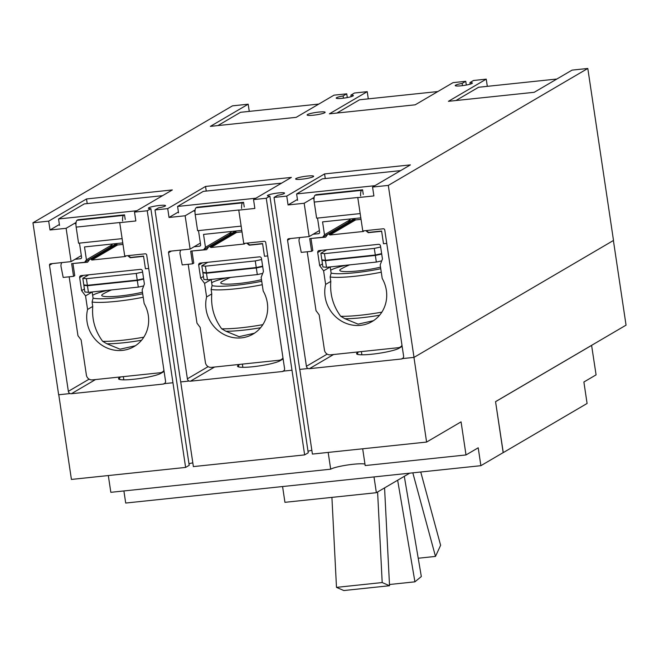 <?xml version="1.0" encoding="UTF-8"?>
<svg xmlns="http://www.w3.org/2000/svg" width="659" height="659" viewBox="0 0 659 659"><rect width="100%" height="100%" fill="white"/><g stroke="black" fill="none" stroke-linecap="round" stroke-linejoin="round"><path stroke-width="0.99" d="M418.218 558.239L435.484 556.418L440.624 545.298L420.747 472.009M435.484 556.418L412.822 472.841M389.469 584.508L414.923 581.831L421.332 576.543L404.296 476.325M414.923 581.831L397.649 480.222M389.535 585.727L382.195 582.556L336.485 587.367L343.817 590.538L389.535 585.727L384.568 487.891M336.485 587.367L331.914 497.38M382.195 582.556L377.599 491.976M613.397 240.494L626.05 325.151L495.552 401.644L503.171 452.618L480.889 465.682L478.212 447.799L466.012 454.949L461.069 421.859L426.604 442.065L413.951 357.384M123.892 490.947L125.704 503.048L480.889 465.682M381.718 254.053L375.35 255.445L376.338 262.06L381.726 260.882M322.515 259.943L321.913 260.297L325.497 260.684L326.485 267.307L376.338 262.06M325.497 260.684L375.35 255.445M321.913 260.297L322.902 266.92L326.485 267.307M380.663 247.01L374.304 248.402L375.292 255.017L381.652 253.624M326.823 249.761L320.867 253.254L324.45 253.641L325.439 260.264L375.292 255.017M324.45 253.641L374.304 248.402M320.867 253.254L321.856 259.877L325.439 260.264M262.686 266.574L256.326 267.966L257.315 274.581L262.694 273.411M203.491 272.472L202.89 272.818L206.473 273.213L207.461 279.828L257.315 274.581M206.473 273.213L256.326 267.966M202.89 272.818L203.878 279.441L207.461 279.828M261.639 259.531L255.272 260.923L256.26 267.538L262.628 266.154M207.799 262.282L201.835 265.783L205.419 266.17L206.407 272.785L256.26 267.538M205.419 266.17L255.272 260.923M201.835 265.783L202.824 272.398L206.407 272.785M143.662 279.095L137.294 280.487L138.291 287.102L143.67 285.932M84.459 284.993L83.858 285.347L87.441 285.734L88.438 292.349L138.291 287.102M87.441 285.734L137.294 280.487M83.858 285.347L84.854 291.962L88.438 292.349M142.608 272.06L136.248 273.444L137.237 280.067L143.596 278.675M88.776 274.803L82.812 278.304L86.395 278.691L87.383 285.306L137.237 280.067M86.395 278.691L136.248 273.444M82.812 278.304L83.8 284.919L87.383 285.306M283.123 358.933L279.894 360.827A21.895 2.9 171.5 0 1 256.186 366.346A21.895 2.9 171.5 0 1 237.537 366.239A21.895 2.9 171.5 0 1 238.492 365.185L239.876 364.369M402.155 346.403L398.917 348.306A21.895 2.9 171.5 0 1 375.21 353.825A21.895 2.9 171.5 0 1 356.568 353.718A21.895 2.9 171.5 0 1 357.516 352.656L358.908 351.848M164.099 371.454L160.862 373.348A21.895 2.9 171.5 0 1 137.154 378.867A21.895 2.9 171.5 0 1 118.513 378.76A21.895 2.9 171.5 0 1 119.46 377.706L120.852 376.89M108.323 475.551L110.827 492.322L330.686 469.192L328.174 452.42M58.766 394.757L71.419 479.431L185.616 467.42L147.237 210.773L150.853 208.648A8.666 1.145 171.5 0 1 148.382 208.219A8.666 1.145 171.5 0 1 148.761 207.807A8.666 1.145 171.5 0 1 158.144 205.616A8.666 1.145 171.5 0 1 165.524 205.657A8.666 1.145 171.5 0 1 165.145 206.078A8.666 1.145 171.5 0 1 158.613 207.832L154.997 209.957L180.698 381.923L189.125 381.042A2.735 2.578 59.6 0 1 187.378 378.81L168.539 252.727A1.367 1.285 59.6 0 1 169.627 251.252L190.121 249.094L185.138 215.773L169.042 217.47L178.416 211.976M470.139 84.163L469.908 82.606L473.524 80.489L486.243 79.146L448.417 101.321L534.235 92.293L572.061 70.118L587.803 68.462L613.504 240.436L414.009 357.384L388.308 185.41L372.566 187.065L373.892 195.921L357.788 197.609L362.771 230.93L383.258 228.78A1.367 1.285 59.6 0 1 384.757 229.983L403.596 356.058A2.735 2.578 59.6 0 1 402.567 358.587L414.009 357.384M402.567 358.587A2.735 2.578 59.6 0 1 401.438 358.998L309.425 368.678A2.735 2.578 59.6 0 1 308.181 368.505L308.148 368.521A2.735 2.578 59.6 0 1 306.41 366.289L287.563 240.206A1.367 1.285 59.6 0 1 288.658 238.731L309.145 236.573L304.17 203.252L288.065 204.949L297.44 199.455M304.17 203.252L314.145 197.403M309.145 236.573L319.393 230.568M288.065 204.949L286.747 196.094L274.02 197.428L299.721 369.402L308.148 368.521M299.754 369.402L312.407 454.076L426.604 442.065M180.723 381.923L193.384 466.597L304.647 454.891L266.261 198.252L269.877 196.127A8.666 1.145 171.5 0 1 267.406 195.698A8.666 1.145 171.5 0 1 267.785 195.278A8.666 1.145 171.5 0 1 277.167 193.095A8.666 1.145 171.5 0 1 284.548 193.136A8.666 1.145 171.5 0 1 284.169 193.557A8.666 1.145 171.5 0 1 277.637 195.311L274.02 197.428M266.261 198.252L253.542 199.586L254.86 208.442L238.764 210.13L243.739 243.451L264.234 241.301A1.367 1.285 59.6 0 1 265.725 242.504L284.573 368.587A2.735 2.578 59.6 0 1 283.535 371.108L291.962 370.218M283.543 371.108A2.735 2.578 59.6 0 1 282.406 371.519L190.393 381.207A2.735 2.578 59.6 0 1 189.149 381.026M185.138 215.773L195.122 209.924M190.121 249.094L200.369 243.089M147.237 210.773L134.51 212.107L135.836 220.963L119.732 222.66L124.716 255.98L145.202 253.822A1.367 1.285 59.6 0 1 146.702 255.025L165.541 381.108A2.735 2.578 59.6 0 1 163.383 384.049L71.37 393.728A2.735 2.578 59.6 0 1 70.126 393.547L70.093 393.563A2.735 2.578 59.6 0 1 68.355 391.331L49.507 265.256A1.367 1.285 59.6 0 1 50.603 263.773L71.09 261.615L66.114 228.302L50.018 229.991L59.384 224.497M164.511 383.629L172.938 382.747M66.114 228.302L76.09 222.445M71.09 261.615L81.337 255.61M50.018 229.991L48.692 221.136L32.95 222.791L58.651 394.766L70.093 393.563M192.823 462.857A8.666 1.145 -8.5 0 0 188.976 463.755M150.853 208.648L189.207 465.312L185.616 467.42M311.847 450.336A8.666 1.145 -8.5 0 0 308 451.226M269.877 196.127L308.239 452.791L304.647 454.891M362.681 448.787L365.185 465.559L466.012 454.949M364.962 464.068A18.246 2.414 -8.5 0 0 347.573 464.99A18.246 2.414 -8.5 0 0 330.686 469.192M351.107 96.692L350.876 95.127A8.666 1.145 171.5 0 1 353.348 95.555A8.666 1.145 171.5 0 1 352.969 95.975A8.666 1.145 171.5 0 1 343.586 98.158A8.666 1.145 171.5 0 1 336.205 98.117A8.666 1.145 171.5 0 1 336.584 97.697A8.666 1.145 171.5 0 1 343.117 95.942L343.446 98.175M469.908 82.606A8.666 1.145 171.5 0 1 472.371 83.034A8.666 1.145 171.5 0 1 472.001 83.454A8.666 1.145 171.5 0 1 462.61 85.637A8.666 1.145 171.5 0 1 455.229 85.596A8.666 1.145 171.5 0 1 455.608 85.176A8.666 1.145 171.5 0 1 462.14 83.421L465.756 81.304L453.038 82.639L415.203 104.814L329.385 113.842L367.22 91.667L354.493 93.01L350.876 95.127M367.22 91.667L368.29 98.858M465.756 81.304L466.317 85.052M462.14 83.421L462.478 85.654M486.243 79.146L487.314 86.337M587.803 68.462L388.308 185.41M286.747 196.094L324.574 173.918L410.392 164.89L372.566 187.065M324.574 173.918L325.266 178.548M169.042 217.47L167.715 208.615L205.55 186.439L291.369 177.411L253.542 199.586M205.55 186.439L206.242 191.069M167.715 208.615L154.997 209.957M48.692 221.136L86.518 198.96L172.345 189.932L134.51 212.107M86.518 198.96L87.21 203.59M343.117 95.942L346.733 93.825L334.006 95.16L296.179 117.343L210.361 126.371L248.188 104.196L232.446 105.852L32.95 222.791M248.188 104.196L249.267 111.387M346.733 93.825L347.293 97.573M324.747 112.722A9.119 1.203 171.5 0 1 314.87 115.028A9.119 1.203 171.5 0 1 307.102 114.979A9.119 1.203 171.5 0 1 307.498 114.542A9.119 1.203 171.5 0 1 317.374 112.244A9.119 1.203 171.5 0 1 325.151 112.285A9.119 1.203 171.5 0 1 324.747 112.722M296.006 178.531A9.119 1.203 171.5 0 1 305.883 176.233A9.119 1.203 171.5 0 1 313.651 176.274A9.119 1.203 171.5 0 1 313.256 176.719A9.119 1.203 171.5 0 1 303.379 179.017A9.119 1.203 171.5 0 1 295.611 178.968A9.119 1.203 171.5 0 1 296.006 178.531M282.579 486.548L284.935 502.323L376.363 492.701L374.007 476.927M409.676 473.178L376.363 492.701M591.593 345.349L596.082 374.856L583.882 382.006L587.087 403.465L503.262 452.609L495.552 401.644M591.675 345.341L495.642 401.636M360.654 195.937A5.931 1.837 -96 0 1 361.651 190.344L362.582 189.8L316.007 194.702L315.076 195.245A5.931 1.837 84 0 0 314.219 202.066L316.625 218.17L360.176 213.582M349.649 264.869A68.421 68.421 0 0 0 341.008 269.029A26.162 3.46 -8.5 0 0 340.925 269.07A26.162 3.46 -8.5 0 0 350.44 271.533A26.162 3.46 -8.5 0 0 380.523 267.15M330.703 270.223A36.822 4.868 171.5 0 1 330.843 270.132A36.822 4.868 171.5 0 1 343.611 265.791A36.822 4.868 171.5 0 1 345.703 265.28M362.582 189.8L363.266 194.397M360.819 217.865L322.564 221.885L324.492 234.777L322.671 237.24L348.372 222.165L350.193 219.702L350.086 218.994M324.492 234.777L350.193 219.702M386.759 243.393L383.497 243.739L381.602 231.037L368.645 232.405L366.355 230.551M400.623 170.615L322.325 178.853L296.616 193.927L374.913 185.69M297.571 200.336L296.616 193.927M314.022 198.804A1.367 1.285 -120.4 0 0 313.313 198.68M313.116 234.25L318.544 233.673A1.367 1.285 -120.4 0 0 319.64 232.199L317.523 218.071M322.671 237.24L309.705 238.599L311.608 251.301L301.245 252.389L299.071 241.449A5.75 5.412 59.6 0 1 299.894 237.545M380.754 268.732A36.822 4.868 171.5 0 1 331.131 273.106L330.192 266.911M361.041 219.356L355.605 219.925L354.822 219.258A1.096 1.03 -120.4 0 0 353.628 219.134L327.918 234.2A1.096 1.03 -120.4 0 0 327.63 234.464L325.62 237.174L311.526 238.41M373.431 320.702L358.076 324.137L344.921 318.717A36.822 4.868 -8.5 0 0 379.584 315.224M381.273 272.2A39.911 5.28 171.5 0 1 330.143 276.978L331.131 273.106M319.664 265.593L317.712 252.537A1.82 1.722 59.6 0 1 319.17 250.568L378.513 244.324A1.82 1.722 59.6 0 1 380.498 245.931L382.451 258.987L380.185 264.893L382.212 278.469A32.382 30.487 59.6 0 1 385.844 302.761A32.382 30.487 59.6 0 1 372.113 321.526A32.382 30.487 59.6 0 1 337.573 318.421A32.382 30.487 59.6 0 1 325.628 284.424L323.602 270.841L319.664 265.593L322.465 263.954M323.602 270.841L330.217 266.969M363.99 230.807L363.537 231.457L329.895 234.999L329.113 234.332A1.096 1.03 -120.4 0 0 327.918 234.2M329.895 234.999L355.605 219.925M381.635 231.276L368.315 232.676L365.753 230.617M368.315 232.676L368.818 232.38M307.218 251.763L316.015 310.644L319.187 314.878L324.442 350.02A5.47 5.157 -120.4 0 0 330.414 354.847L398.3 347.705A5.47 5.157 -120.4 0 0 401.99 345.332M311.608 251.301L312.803 250.601L311.023 238.706M325.628 284.424L330.802 281.393L330.143 276.978M344.921 318.717L340.719 316.279A39.911 5.28 -8.5 0 0 381.866 312.135M340.719 316.279C333.108 305.974 329.797 294.342 330.802 281.393M241.622 208.458A5.931 1.837 -96 0 1 242.627 202.865L243.55 202.321L196.975 207.223L196.053 207.766A5.931 1.837 84 0 0 195.196 214.595L197.601 230.691L241.153 226.111M230.625 277.39A68.421 68.421 0 0 0 221.976 281.55A26.162 3.46 -8.5 0 0 221.902 281.599A26.162 3.46 -8.5 0 0 231.416 284.054A26.162 3.46 -8.5 0 0 261.491 279.68M211.671 282.744A36.822 4.868 171.5 0 1 211.819 282.653A36.822 4.868 171.5 0 1 224.587 278.312A36.822 4.868 171.5 0 1 226.671 277.81M243.55 202.321L244.242 206.926M241.787 230.386L203.532 234.406L205.46 247.298L203.639 249.761L229.348 234.695L231.169 232.232L231.062 231.515M205.46 247.298L231.169 232.232M267.735 255.914L264.473 256.26L262.57 243.558L249.613 244.926L247.323 243.08M281.591 183.144L203.293 191.382L177.584 206.448L255.89 198.211M178.548 212.857L177.584 206.448M194.998 211.325A1.367 1.285 -120.4 0 0 194.29 211.201M194.092 246.771L199.512 246.194A1.367 1.285 -120.4 0 0 200.608 244.72L198.499 230.592M203.639 249.761L190.682 251.128L192.576 263.822L182.222 264.91L180.047 253.97A5.75 5.412 59.6 0 1 180.871 250.066M261.73 281.261A36.822 4.868 171.5 0 1 212.099 285.627L211.16 279.441M242.01 231.877L236.573 232.446L235.79 231.787A1.096 1.03 -120.4 0 0 234.596 231.655L208.895 246.721A1.096 1.03 -120.4 0 0 208.598 246.985L206.596 249.695L192.502 250.931M254.407 333.232L239.052 336.667L225.889 331.238A36.822 4.868 -8.5 0 0 260.56 327.745M262.249 284.721A39.911 5.28 171.5 0 1 211.119 289.499L212.099 285.627M200.633 278.114L198.68 265.058A1.82 1.722 59.6 0 1 200.138 263.089L259.481 256.845A1.82 1.722 59.6 0 1 261.475 258.452L263.427 271.508L261.153 277.414L263.188 290.99A32.382 30.487 59.6 0 1 266.813 315.282A32.382 30.487 59.6 0 1 253.089 334.055A32.382 30.487 59.6 0 1 218.549 330.95A32.382 30.487 59.6 0 1 206.605 296.945L204.57 283.37L200.633 278.114L203.433 276.475M204.57 283.37L211.185 279.49M244.959 243.328L244.505 243.978L210.872 247.52L210.089 246.853A1.096 1.03 -120.4 0 0 208.895 246.721M210.872 247.52L236.573 232.446M262.611 243.797L249.283 245.206L246.73 243.138M249.283 245.206L249.794 244.909M188.186 264.284L196.983 323.174L200.163 327.399L205.41 362.549A5.47 5.157 -120.4 0 0 211.391 367.368L279.268 360.226A5.47 5.157 -120.4 0 0 282.966 357.862M192.576 263.822L193.771 263.122L191.991 251.227M206.605 296.945L211.778 293.914L211.119 289.499M225.889 331.238L221.688 328.8A39.911 5.28 -8.5 0 0 262.834 324.656M221.688 328.8C214.076 318.495 210.773 306.863 211.778 293.914M122.599 220.979A5.931 1.837 -96 0 1 123.595 215.394L124.526 214.85L77.951 219.744L77.021 220.295A5.931 1.837 84 0 0 76.164 227.116L78.569 243.212L122.121 238.632M111.593 289.911A68.421 68.421 0 0 0 102.952 294.071A26.162 3.46 -8.5 0 0 102.87 294.12A26.162 3.46 -8.5 0 0 112.384 296.583A26.162 3.46 -8.5 0 0 142.468 292.201M92.647 295.265A36.822 4.868 171.5 0 1 92.795 295.183A36.822 4.868 171.5 0 1 105.555 290.833A36.822 4.868 171.5 0 1 107.648 290.331M124.526 214.85L125.21 219.447M122.763 242.907L84.509 246.936L86.436 259.819L84.616 262.282L110.317 247.216L112.145 244.753L112.038 244.036M86.436 259.819L112.145 244.753M148.703 268.435L145.441 268.781L143.547 256.087L130.589 257.447L128.299 255.601M162.567 195.665L84.27 203.903L58.56 218.969L136.858 210.732M59.516 225.378L58.56 218.969M75.966 223.854A1.367 1.285 -120.4 0 0 75.258 223.722M75.06 259.292L80.489 258.723A1.367 1.285 -120.4 0 0 81.584 257.241L79.475 243.122M84.616 262.282L71.65 263.649L73.553 276.343L63.19 277.439L61.015 266.491A5.75 5.412 59.6 0 1 61.839 262.595M142.698 293.782A36.822 4.868 171.5 0 1 93.076 298.148L92.136 291.962M122.986 244.398L117.549 244.975L116.767 244.308A1.096 1.03 -120.4 0 0 115.572 244.176L89.863 259.242A1.096 1.03 -120.4 0 0 89.575 259.506L87.573 262.216L73.47 263.452M135.383 345.753L120.02 349.188L106.865 343.767A36.822 4.868 -8.5 0 0 141.537 340.266M143.217 297.242A39.911 5.28 171.5 0 1 92.087 302.02L93.076 298.148M81.609 290.635L79.657 277.579A1.82 1.722 59.6 0 1 81.115 275.61L140.458 269.366A1.82 1.722 59.6 0 1 142.451 270.973L144.395 284.029L142.13 289.935L144.156 303.519A32.382 30.487 59.6 0 1 147.789 327.803A32.382 30.487 59.6 0 1 134.057 346.576A32.382 30.487 59.6 0 1 99.517 343.471A32.382 30.487 59.6 0 1 87.573 309.466L85.546 295.891L81.609 290.635L84.41 288.996M85.546 295.891L92.161 292.011M125.935 255.849L125.482 256.499L91.84 260.041L91.057 259.374A1.096 1.03 -120.4 0 0 89.863 259.242M91.84 260.041L117.549 244.975M143.58 256.326L130.26 257.727L127.706 255.659M130.26 257.727L130.762 257.43M69.162 276.805L77.96 335.695L81.131 339.92L86.387 375.07A5.47 5.157 -120.4 0 0 92.359 379.889L160.244 372.747A5.47 5.157 -120.4 0 0 163.943 370.383M73.553 276.343L74.747 275.643L72.968 263.757M87.573 309.466L92.746 306.435L92.087 302.02M106.865 343.767L102.664 341.321A39.911 5.28 -8.5 0 0 143.81 337.177M102.664 341.321C95.053 331.016 91.749 319.393 92.746 306.435M556.871 79.022L478.574 87.26L455.937 100.53M437.848 91.543L359.55 99.781L336.906 113.051M318.824 104.064L240.519 112.302L217.882 125.581M242.372 364.106L242.85 367.327M238.756 366.972L238.492 365.185M361.396 351.585L361.873 354.797M357.788 354.451L357.516 352.656M123.34 376.627L123.826 379.848M119.732 379.493L119.46 377.706M401.438 358.998L403.151 357.994M309.425 368.678L333.594 354.509M287.563 240.206L290.397 238.55M306.41 366.289L327.177 354.114M282.406 371.519L284.128 370.515M190.393 381.207L214.57 367.03M168.539 252.727L171.373 251.071M187.378 378.81L208.145 366.635M163.383 384.049L165.096 383.036M71.37 393.728L95.547 379.551M49.507 265.256L52.341 263.592M68.355 391.331L89.122 379.156M358.051 197.461L314.219 202.066M361.651 190.344L315.076 195.245M318.544 233.673L319.417 233.162M317.712 252.537L321.485 250.321M329.113 234.332L354.822 219.258M239.019 209.982L195.196 214.595M242.627 202.865L196.053 207.766M199.512 246.194L200.385 245.683M198.68 265.058L202.461 262.842M210.089 246.853L235.79 231.787M119.996 222.503L76.164 227.116M123.595 215.394L77.021 220.295M80.489 258.723L81.362 258.213M79.657 277.579L83.429 275.371M91.057 259.374L116.767 244.308M400.26 347.054L402.089 345.983M281.236 359.583L283.065 358.512M162.205 372.104L164.033 371.033"/></g></svg>
